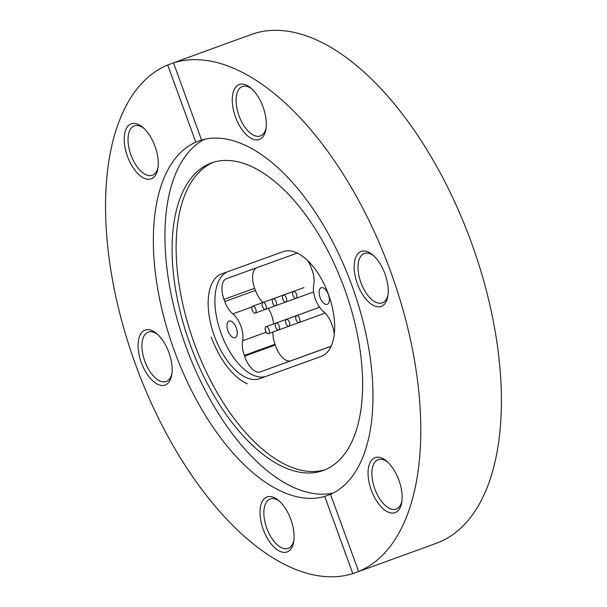 <?xml version="1.0" encoding="UTF-8"?>
<svg xmlns="http://www.w3.org/2000/svg" width="607" height="607" viewBox="0 0 607 607"><rect width="100%" height="100%" fill="white"/><g stroke="black" fill="none" stroke-linecap="round" stroke-linejoin="round"><path stroke-width="0.91" d="M175.764 62.051A270.699 135.756 -110 0 1 178.64 60.928A270.699 135.756 -110 0 1 181.561 59.941L167.707 64.979L195.795 142.159A188.595 94.586 70 0 0 174.285 350.588A188.595 94.586 70 0 0 324.737 496.42L352.826 573.6A270.699 135.756 70 0 1 135.596 364.67A270.699 135.756 70 0 1 167.707 64.979M330.534 494.31A188.595 94.586 70 0 0 352.045 285.889A188.595 94.586 70 0 0 201.592 140.05L173.503 62.87A270.699 135.756 70 0 1 390.733 271.799A270.699 135.756 70 0 1 358.623 571.491L330.534 494.31L324.737 496.42M352.826 573.6L360.892 570.663A270.699 135.756 -110 0 0 363.813 569.677A270.699 135.756 -110 0 0 366.681 568.554L358.623 571.491M363.813 569.677L436.365 543.273A270.699 135.756 70 0 0 471.351 242.466A270.699 135.756 70 0 0 251.192 34.523L178.64 60.928M267.042 496.974A29.25 14.667 70 0 1 278.788 500.631A29.25 14.667 70 0 1 293.697 541.603A29.25 14.667 70 0 1 267.74 538.963A29.25 14.667 70 0 1 267.042 496.974M145.119 330.071A29.25 14.667 70 0 1 156.864 333.729A29.25 14.667 70 0 1 171.773 374.701A29.25 14.667 70 0 1 145.817 372.061A29.25 14.667 70 0 1 145.119 330.071M131.233 123.843A29.25 14.667 70 0 1 142.979 127.5A29.25 14.667 70 0 1 157.888 168.473A29.25 14.667 70 0 1 131.931 165.832A29.25 14.667 70 0 1 131.233 123.843M227.807 271.678A55.73 27.945 -110 0 0 221.282 333.888A55.73 27.945 -110 0 0 266.405 376.226L321.786 356.165M229.105 321.073A8.824 4.424 -110 0 0 227.966 330.883A8.824 4.424 -110 0 0 235.144 337.659A8.824 4.424 -110 0 0 236.282 327.856A8.824 4.424 -110 0 0 229.105 321.073M252.095 306.869L232.853 313.865A18.642 9.348 -110 0 1 224.795 301.55L224.013 299.403A18.642 9.348 70 0 1 226.434 278.704A18.642 9.348 70 0 1 226.441 278.696L296.117 253.491A18.642 9.348 70 0 1 297.597 253.21M307.597 260.479A18.642 9.348 70 0 1 311.277 267.846L312.028 269.91A18.642 9.348 -110 0 1 313.736 284.554A18.642 9.348 70 0 0 323.539 311.558A18.642 9.348 -110 0 1 331.627 323.91L332.386 326.012A18.642 9.348 70 0 1 334.29 334.07M331.285 345.96A18.642 9.348 70 0 1 329.965 346.696A18.642 9.348 70 0 1 329.958 346.696L329.973 346.688M232.853 313.865A18.642 9.348 70 0 1 242.641 340.793A18.642 9.348 -110 0 0 244.371 355.406L244.636 356.15A18.642 9.348 -110 0 0 260.282 371.901L329.958 346.696M321.224 287.748A8.824 4.424 -110 0 0 320.086 297.551A8.824 4.424 -110 0 0 327.264 304.335A8.824 4.424 -110 0 0 328.402 294.524A8.824 4.424 -110 0 0 321.224 287.748M283.188 251.624A55.73 27.945 70 0 1 328.493 294.463A55.73 27.945 70 0 1 321.278 356.362A55.73 27.945 70 0 1 321.262 356.37L259.629 378.692A55.73 27.945 70 0 1 214.324 335.846A55.73 27.945 70 0 1 221.54 273.947A55.73 27.945 70 0 1 221.555 273.947L283.188 251.624M247.413 383.829A62.073 31.132 70 0 1 211.259 337.029A62.271 31.23 70 0 0 247.413 383.829M213.436 162.289A163.609 82.051 -110 0 0 194.286 343.304A163.609 82.051 -110 0 0 325.314 469.666M323.311 470.455A163.609 82.051 70 0 1 190.249 344.776A163.609 82.051 70 0 1 211.395 162.964A163.609 82.051 70 0 1 344.457 288.644A163.609 82.051 70 0 1 323.311 470.455M204.589 139.284A188.595 94.586 -110 0 0 185.871 346.369A188.595 94.586 -110 0 0 333.326 492.975M375.08 457.655A29.25 14.667 70 0 1 386.826 461.312A29.25 14.667 70 0 1 401.735 502.277A29.25 14.667 70 0 1 375.779 499.637A29.25 14.667 70 0 1 375.08 457.655M361.195 251.427A29.25 14.667 70 0 1 372.941 255.084A29.25 14.667 70 0 1 387.85 296.049A29.25 14.667 70 0 1 361.893 293.409A29.25 14.667 70 0 1 361.195 251.427M239.272 84.525A29.25 14.667 70 0 1 251.017 88.182A29.25 14.667 70 0 1 265.927 129.147A29.25 14.667 70 0 1 239.97 126.506A29.25 14.667 70 0 1 239.272 84.525M201.592 140.05L195.795 142.159M244.636 356.15L275.275 345.004A18.642 9.348 -110 0 0 290.912 360.755L330.663 346.377M272.983 331.983A18.642 9.348 -110 0 0 275.001 344.252L244.371 355.406M273.537 323.971A18.642 9.348 -110 0 0 268.309 308.364M224.795 301.55L255.433 290.396A18.642 9.348 -110 0 0 263.127 302.415M265.972 326.725A3.672 1.836 70 0 1 268.962 329.54A3.672 1.836 70 0 1 268.484 333.615A3.672 1.836 70 0 1 265.502 330.8A3.672 1.836 70 0 1 265.972 326.725L296.611 315.572A3.672 1.836 70 0 1 296.8 315.526M276.17 323.038A3.672 1.836 70 0 1 279.152 325.853A3.672 1.836 70 0 1 278.681 329.927A3.672 1.836 70 0 1 275.692 327.112A3.672 1.836 70 0 1 276.17 323.038L306.801 311.884A3.672 1.836 70 0 1 306.998 311.839M286.367 319.35A3.672 1.836 70 0 1 289.349 322.165A3.672 1.836 70 0 1 288.871 326.24A3.672 1.836 70 0 1 285.889 323.425A3.672 1.836 70 0 1 286.367 319.35L316.998 308.197A3.672 1.836 70 0 1 317.188 308.151M273.135 298.819A3.672 1.836 70 0 1 276.117 301.633A3.672 1.836 70 0 1 275.646 305.716A3.672 1.836 70 0 1 272.664 302.893A3.672 1.836 70 0 1 273.135 298.819L303.766 287.665A3.672 1.836 70 0 1 303.963 287.619M262.945 302.506A3.672 1.836 70 0 1 265.927 305.321A3.672 1.836 70 0 1 265.449 309.403A3.672 1.836 70 0 1 262.467 306.581A3.672 1.836 70 0 1 262.945 302.506L293.576 291.36A3.672 1.836 70 0 1 293.765 291.307M252.747 306.194A3.672 1.836 70 0 1 255.729 309.009A3.672 1.836 70 0 1 255.259 313.091A3.672 1.836 70 0 1 252.277 310.268A3.672 1.836 70 0 1 252.747 306.194L283.378 295.048A3.672 1.836 70 0 1 283.575 294.994M256.366 267.869A18.642 9.348 -110 0 0 254.652 288.249L224.013 299.403M255.433 290.396L254.652 288.249M275.275 345.004L275.001 344.252M282.854 299.205A3.672 1.836 70 0 1 283.332 295.131A3.672 1.836 70 0 1 286.314 297.946A3.672 1.836 70 0 1 285.836 302.028A3.672 1.836 70 0 1 282.854 299.205M293.052 295.518A3.672 1.836 70 0 1 293.522 291.443A3.672 1.836 70 0 1 296.512 294.258A3.672 1.836 70 0 1 296.034 298.341A3.672 1.836 70 0 1 293.052 295.518M296.087 319.737A3.672 1.836 70 0 1 296.557 315.663A3.672 1.836 70 0 1 299.539 318.478A3.672 1.836 70 0 1 299.069 322.552A3.672 1.836 70 0 1 296.087 319.737M143.965 128.396A26.276 13.179 -110 0 0 134.359 125.877A26.276 13.179 -110 0 0 130.96 155.073A26.276 13.179 -110 0 0 152.327 175.264A26.276 13.179 -110 0 0 158.07 167.153M387.812 462.2A26.276 13.179 -110 0 0 378.207 459.681A26.276 13.179 -110 0 0 374.807 488.878A26.276 13.179 -110 0 0 396.181 509.068A26.276 13.179 -110 0 0 401.917 500.957M279.774 501.526A26.276 13.179 -110 0 0 270.168 499.007A26.276 13.179 -110 0 0 266.769 528.204A26.276 13.179 -110 0 0 288.143 548.387A26.276 13.179 -110 0 0 293.879 540.283M252.004 89.07A26.276 13.179 -110 0 0 242.398 86.551A26.276 13.179 -110 0 0 238.999 115.755A26.276 13.179 -110 0 0 260.373 135.938A26.276 13.179 -110 0 0 266.109 127.834M373.927 255.972A26.276 13.179 -110 0 0 364.321 253.453A26.276 13.179 -110 0 0 360.922 282.657A26.276 13.179 -110 0 0 382.296 302.84A26.276 13.179 -110 0 0 388.032 294.736M157.85 334.624A26.276 13.179 -110 0 0 148.245 332.105A26.276 13.179 -110 0 0 144.845 361.302A26.276 13.179 -110 0 0 166.219 381.484A26.276 13.179 -110 0 0 171.956 373.381M259.629 378.692L266.405 376.226M260.282 371.901L290.912 360.755M242.641 340.793L266.207 332.219M255.259 313.091L265.259 309.449M265.449 309.403L275.457 305.761M275.646 305.716L285.647 302.074M285.836 302.028L295.844 298.386M283.332 295.131L293.522 291.443M296.034 298.341L313.637 291.929M299.069 322.552L325.162 313.053M296.557 315.663L319.608 307.271M288.871 326.24L298.872 322.605M278.681 329.927L288.682 326.293M268.484 333.615L278.484 329.98"/></g></svg>
